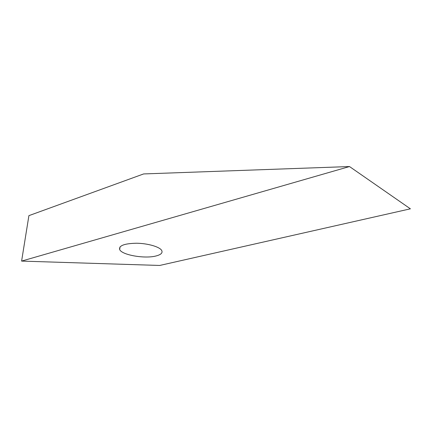 <?xml version="1.0" encoding="UTF-8"?>
<svg xmlns="http://www.w3.org/2000/svg" width="432" height="432" viewBox="0 0 432 432"><rect width="100%" height="100%" fill="white"/><g stroke="black" fill="none" stroke-linecap="round" stroke-linejoin="round"><path stroke-width="0.65" d="M155.963 255.987C144.812 258.957 122.126 255.091 119.702 249.642C118.681 245.635 124.308 243.497 136.577 243.232C147.798 243.378 159.457 246.758 161.633 250.349C162.95 252.801 161.06 254.68 155.963 255.987M21.6 261.095L28.906 215.644L143.624 173.939L349.499 166.547L21.6 261.095L159.71 265.453L410.4 208.823L349.499 166.547M119.983 246.926L119.702 249.642"/></g></svg>
